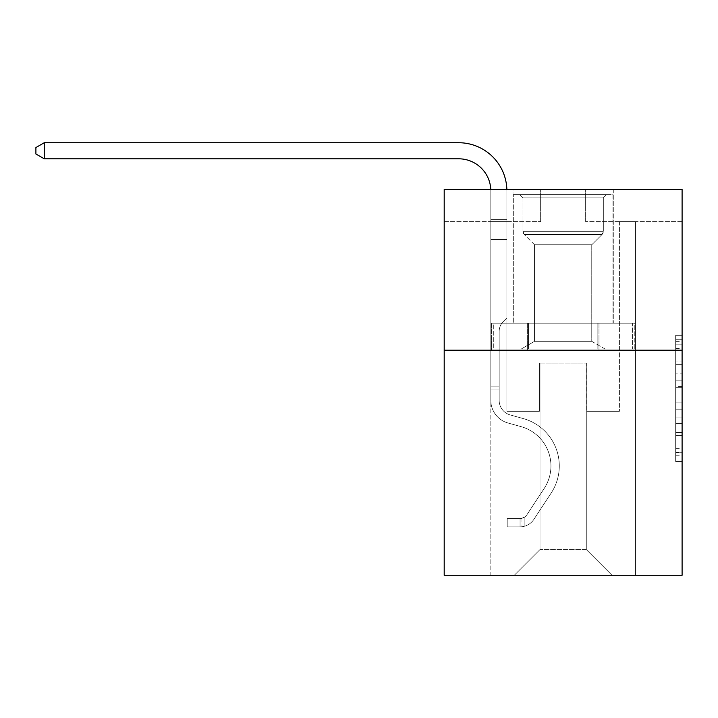 <?xml version="1.0" encoding="UTF-8"?>
<svg xmlns="http://www.w3.org/2000/svg" width="718" height="718" viewBox="0 0 718 718"><rect width="100%" height="100%" fill="white"/><g stroke="black" fill="none" stroke-linecap="round" stroke-linejoin="round"><path stroke-width="0.54" stroke-dasharray="3.59 2.69" d="M675.674 373.836L675.674 394.029L682.1 394.029L682.1 455.248L682.1 341.642L682.1 394.029L675.674 394.029L675.674 339.749L675.674 461.557L675.674 335.333L675.674 452.726L682.1 452.726L675.674 452.726L682.1 452.726L675.674 452.726L675.674 432.532L675.674 461.557L682.1 461.557L682.1 335.333L682.1 452.412L682.1 402.861L675.674 402.861L682.1 402.861L682.1 432.532L682.1 344.173L675.674 344.173L682.1 344.173L682.1 461.557L682.1 341.642L682.1 461.557L675.674 461.557L675.674 335.333L682.1 335.333L682.1 341.642L682.1 335.333L682.1 341.642L682.1 335.333L682.1 339.749L682.1 335.333L675.674 335.333L675.674 344.173L682.1 344.173L675.674 344.173L675.674 373.836L682.1 373.836M613.298 189.48L613.298 323.217L512.993 323.217L613.298 323.217L512.993 323.217L613.298 323.217L613.298 189.48L512.993 189.48L512.993 323.217L512.993 189.48L613.298 189.48M682.1 386.455L682.1 380.145L682.1 386.455L675.674 386.455L675.674 361.055L675.674 435.844L675.674 417.068L682.1 417.068L675.674 417.068L675.674 461.557L682.1 461.557L675.674 461.557L682.1 461.557L675.674 461.557L675.674 335.333L682.1 335.333L675.674 335.333L682.1 335.333L675.674 335.333L675.674 386.455L682.1 386.455M682.1 350.222L682.1 575.271L444.2 575.271L444.2 350.222L682.1 350.222L682.1 189.48L585.655 189.48L682.1 189.48L682.1 221.629L682.1 189.48L444.2 189.48L540.645 189.48L444.2 189.48L444.2 350.222L682.1 350.222L444.2 350.222M490.816 575.271L635.484 575.271L635.484 221.629L619.41 221.629L635.484 221.629L619.41 221.629L635.484 221.629L619.41 221.629L635.484 221.629L619.41 221.629L635.484 221.629L619.41 221.629L635.484 221.629L619.41 221.629L635.484 221.629L619.41 221.629L635.484 221.629L619.41 221.629L635.484 221.629L619.41 221.629L635.484 221.629L619.41 221.629L635.484 221.629L619.41 221.629L635.484 221.629L619.41 221.629L635.484 221.629L619.41 221.629L635.484 221.629L619.41 221.629L635.484 221.629L619.41 221.629L635.484 221.629L635.484 575.271L635.484 221.629L635.484 575.271L635.484 221.629L635.484 575.271L635.484 221.629L635.484 575.271L635.484 221.629L635.484 575.271L635.484 221.629L635.484 575.271L635.484 221.629L635.484 575.271L635.484 221.629L635.484 575.271L635.484 221.629L635.484 575.271L635.484 221.629L635.484 575.271L635.484 221.629L635.484 575.271L635.484 221.629L635.484 575.271L635.484 221.629L635.484 575.271L635.484 221.629L635.484 575.271L635.484 221.629L635.484 575.271L490.816 575.271L514.276 575.271L490.816 575.271L514.276 575.271L490.816 575.271L514.276 575.271L490.816 575.271L514.276 575.271L490.816 575.271L514.276 575.271L490.816 575.271L514.276 575.271L490.816 575.271L514.276 575.271L490.816 575.271L514.276 575.271L490.816 575.271L514.276 575.271L490.816 575.271L514.276 575.271L490.816 575.271L514.276 575.271L490.816 575.271L514.276 575.271L490.816 575.271L514.276 575.271L490.816 575.271L514.276 575.271L490.816 575.271L490.816 221.629L506.89 221.629L490.816 221.629L506.89 221.629L490.816 221.629L506.89 221.629L490.816 221.629L506.89 221.629L490.816 221.629L506.89 221.629L490.816 221.629L506.89 221.629L490.816 221.629L506.89 221.629L490.816 221.629L506.89 221.629L490.816 221.629L506.89 221.629L490.816 221.629L506.89 221.629L490.816 221.629L506.89 221.629L490.816 221.629L506.89 221.629L490.816 221.629L506.89 221.629L490.816 221.629L506.89 221.629L490.816 221.629L506.89 221.629L490.816 221.629L490.816 575.271M682.1 221.629L585.655 221.629L682.1 221.629M444.2 221.629L540.645 221.629L444.2 221.629L444.2 189.48L444.2 221.629M539.999 549.548L539.999 363.084L539.999 549.548L539.999 363.084L586.292 363.084L586.292 549.548L539.999 549.548L514.276 575.271L539.999 549.548L539.999 363.084L539.999 549.548L539.999 363.084L539.362 363.084L539.362 411.306L506.89 411.306L506.89 221.629L506.89 411.306L506.89 221.629L506.89 411.306L506.89 221.629L506.89 411.306L506.89 221.629L506.89 411.306L506.89 221.629L506.89 411.306L506.89 221.629L506.89 411.306L506.89 221.629L506.89 411.306L506.89 221.629L506.89 411.306L506.89 221.629L506.89 411.306L506.89 221.629L506.89 411.306L506.89 221.629L506.89 411.306L506.89 221.629L506.89 411.306L506.89 221.629L506.89 411.306L506.89 221.629L506.89 411.306L506.89 221.629L506.89 411.306L539.362 411.306L506.89 411.306L539.362 411.306L506.89 411.306L539.362 411.306L506.89 411.306L539.362 411.306L506.89 411.306L539.362 411.306L506.89 411.306L539.362 411.306L506.89 411.306L539.362 411.306L506.89 411.306L539.362 411.306L506.89 411.306L539.362 411.306L506.89 411.306L539.362 411.306L506.89 411.306L539.362 411.306L506.89 411.306L539.362 411.306L506.89 411.306L539.362 411.306L506.89 411.306L539.362 411.306L506.89 411.306L539.362 411.306L539.362 363.084L539.362 411.306L539.362 363.084L539.362 411.306L539.362 363.084L539.362 411.306L539.362 363.084L539.362 411.306L539.362 363.084L539.362 411.306L539.362 363.084L539.362 411.306L539.362 363.084L539.362 411.306L539.362 363.084L539.362 411.306L539.362 363.084L539.362 411.306L539.362 363.084L539.362 411.306L539.362 363.084L539.362 411.306L539.362 363.084L539.362 411.306L539.362 363.084L539.362 411.306L539.362 363.084L539.362 411.306L539.362 363.084L539.999 363.084L539.362 363.084L539.999 363.084L539.362 363.084L539.999 363.084L539.362 363.084L539.999 363.084L539.362 363.084L539.999 363.084L539.362 363.084L539.999 363.084L539.362 363.084L539.999 363.084L539.362 363.084L539.999 363.084L539.362 363.084L539.999 363.084L539.362 363.084L539.999 363.084L539.362 363.084L539.999 363.084L539.362 363.084L539.999 363.084L539.362 363.084L539.999 363.084L539.362 363.084L539.999 363.084L539.362 363.084L539.999 363.084L539.999 549.548L514.276 575.271L539.999 549.548L539.999 363.084L539.999 549.548L514.276 575.271L539.999 549.548L539.999 363.084L539.999 549.548L514.276 575.271L539.999 549.548L539.999 363.084L539.999 549.548L514.276 575.271L539.999 549.548L539.999 363.084L539.999 549.548L514.276 575.271L539.999 549.548L539.999 363.084L539.999 549.548L514.276 575.271L539.999 549.548L539.999 363.084L539.999 549.548L514.276 575.271L539.999 549.548L539.999 363.084L539.999 549.548L514.276 575.271L539.999 549.548L539.999 363.084L539.999 549.548L514.276 575.271L539.999 549.548L539.999 363.084L539.999 549.548L514.276 575.271L539.999 549.548L539.999 363.084L539.999 549.548L514.276 575.271L539.999 549.548L539.999 363.084L539.999 549.548L514.276 575.271L539.999 549.548L539.999 363.084L539.999 549.548L514.276 575.271L539.999 549.548L514.276 575.271L539.999 549.548L586.292 549.548L586.292 363.084L586.292 549.548L612.014 575.271L586.292 549.548L586.292 363.084L586.292 549.548L612.014 575.271L586.292 549.548L586.292 363.084L586.292 549.548L612.014 575.271L586.292 549.548L586.292 363.084L586.292 549.548L612.014 575.271L586.292 549.548L586.292 363.084L586.292 549.548L612.014 575.271L586.292 549.548L586.292 363.084L586.292 549.548L612.014 575.271L586.292 549.548L586.292 363.084L586.292 549.548L612.014 575.271L586.292 549.548L586.292 363.084L586.292 549.548L612.014 575.271L586.292 549.548L586.292 363.084L586.292 549.548L612.014 575.271L586.292 549.548L586.292 363.084L586.292 549.548L612.014 575.271L586.292 549.548L586.292 363.084L586.292 549.548L612.014 575.271L586.292 549.548L586.292 363.084L586.292 549.548L612.014 575.271L586.292 549.548L586.292 363.084L586.292 549.548L612.014 575.271L586.292 549.548L586.292 363.084L586.292 549.548L612.014 575.271L586.292 549.548L586.292 363.084L586.292 549.548L612.014 575.271L586.292 549.548L586.292 363.084L539.999 363.084L539.999 549.548L514.276 575.271L539.999 549.548M586.938 363.084L586.292 363.084L586.938 363.084L586.292 363.084L586.938 363.084L586.292 363.084L586.938 363.084L586.292 363.084L586.938 363.084L586.292 363.084L586.938 363.084L586.292 363.084L586.938 363.084L586.292 363.084L586.938 363.084L586.292 363.084L586.938 363.084L586.292 363.084L586.938 363.084L586.292 363.084L586.938 363.084L586.292 363.084L586.938 363.084L586.292 363.084L586.938 363.084L586.292 363.084L586.938 363.084L586.292 363.084L586.938 363.084L586.292 363.084L586.938 363.084L586.938 411.306L586.938 363.084M612.014 575.271L586.292 549.548L612.014 575.271M585.655 221.629L585.655 189.48L585.655 221.629M540.645 221.629L540.645 189.48L540.645 221.629M619.41 221.629L619.41 411.306L586.938 411.306L619.41 411.306L586.938 411.306L619.41 411.306L586.938 411.306L619.41 411.306L586.938 411.306L619.41 411.306L586.938 411.306L619.41 411.306L586.938 411.306L619.41 411.306L586.938 411.306L619.41 411.306L586.938 411.306L619.41 411.306L586.938 411.306L619.41 411.306L586.938 411.306L619.41 411.306L586.938 411.306L619.41 411.306L586.938 411.306L619.41 411.306L586.938 411.306L619.41 411.306L586.938 411.306L619.41 411.306L586.938 411.306L619.41 411.306L619.41 221.629M634.793 350.222L491.498 350.222L634.793 350.222L634.793 323.217L491.498 323.217L598.974 323.217L598.974 350.222L598.974 323.217L527.326 323.217L527.326 350.222L527.326 323.217L491.498 323.217L491.498 350.222L491.498 323.217L634.793 323.217L634.793 350.222M527.326 323.217L527.326 350.222L527.326 323.217M598.974 323.217L598.974 350.222L598.974 323.217M675.674 394.029L682.1 394.029L675.674 394.029M675.674 339.749L675.674 335.333L675.674 339.749L682.1 339.749L675.674 339.749M675.674 435.53L675.674 409.179L675.674 435.53L682.1 435.53L675.674 435.53M675.674 409.179L675.674 402.861L682.1 402.861L675.674 402.861L675.674 409.179L682.1 409.179L675.674 409.179M675.674 361.055L675.674 344.173L675.674 361.055L682.1 361.055L675.674 361.055M675.674 335.333L682.1 335.333L675.674 335.333L675.674 341.642L675.674 335.333L682.1 335.333M675.674 461.557L682.1 461.557L675.674 461.557L675.674 455.248L675.674 461.557M44.256 158.804L35.9 153.984L35.9 147.558L44.256 142.729L35.9 147.558L44.256 142.729L458.658 142.729A48.223 48.223 -1.2 0 1 506.89 190.952L506.89 219.609L490.816 219.609L490.816 239.498L506.89 239.498L490.816 239.498L490.816 400.384L490.816 239.498L506.89 239.498L490.816 239.498L490.816 400.384L490.816 239.498L506.89 239.498L506.89 219.609L506.89 317.948L503.264 321.565A13.974 13.974 178.8 0 0 499.172 331.447L499.172 400.384L499.172 331.447A13.974 13.974 -1.2 0 1 503.264 321.565L506.89 317.948L506.89 219.609L506.89 317.948L503.264 321.565A13.974 13.974 178.8 0 0 499.172 331.447L499.172 400.384L499.172 331.447A13.974 13.974 -1.2 0 1 503.264 321.565L506.89 317.948L506.89 219.609L506.89 317.948L503.264 321.565A13.974 13.974 178.8 0 0 499.172 331.447L499.172 400.384L499.172 331.447A13.974 13.974 -1.2 0 1 503.264 321.565L506.89 317.948L506.89 219.609L506.89 317.948L503.264 321.565A13.974 13.974 178.8 0 0 499.172 331.447L499.172 400.384L499.172 331.447A13.974 13.974 -1.2 0 1 503.264 321.565L506.89 317.948L506.89 239.498L506.89 317.948L503.264 321.565A13.974 13.974 178.8 0 0 499.172 331.447L499.172 400.384L499.172 331.447A13.974 13.974 -1.2 0 1 503.264 321.565L506.89 317.948L506.89 239.498L506.89 317.948L503.264 321.565A13.974 13.974 178.8 0 0 499.172 331.447L499.172 400.384L499.172 331.447A13.974 13.974 -1.2 0 1 503.264 321.565L506.89 317.948L506.89 239.498L506.89 317.948L503.264 321.565A13.974 13.974 178.8 0 0 499.172 331.447L499.172 400.384L499.172 331.447A13.974 13.974 -1.2 0 1 503.264 321.565L506.89 317.948L506.89 239.498L506.89 317.948L503.264 321.565A13.974 13.974 178.8 0 0 499.172 331.447L499.172 400.384L499.172 331.447A13.974 13.974 -1.2 0 1 503.264 321.565L506.89 317.948L506.89 239.498L506.89 317.948L503.264 321.565A13.974 13.974 178.8 0 0 499.172 331.447L499.172 400.384A15.114 15.114 -1.2 0 0 510.22 414.941A15.114 15.114 -1.2 0 1 499.172 400.384A15.114 15.114 -1.2 0 0 510.22 414.941A15.114 15.114 -1.2 0 1 499.172 400.384L499.172 331.447A13.974 13.974 -1.2 0 1 503.264 321.565L506.89 317.948L506.89 239.498L506.89 317.948L503.264 321.565L506.89 317.948L506.89 239.498L506.89 317.948L506.89 239.498L490.816 239.498L490.816 400.384L490.816 239.498L490.816 400.384L490.816 239.498L490.816 400.384L490.816 239.498L490.816 400.384L490.816 239.498L490.816 400.384L490.816 386.104L499.172 386.104L490.816 386.104L490.816 400.384A23.47 23.47 -1.2 0 0 507.976 422.992A23.47 23.47 -1.2 0 1 490.816 400.384A23.47 23.47 -1.2 0 0 507.976 422.992A23.47 23.47 -1.2 0 1 490.816 400.384L490.816 386.104L490.816 400.384A23.47 23.47 -1.2 0 0 507.976 422.992A23.47 23.47 -1.2 0 1 490.816 400.384L490.816 386.104L499.172 386.104L490.816 386.104L490.816 400.384A23.47 23.47 -1.2 0 0 507.976 422.992A23.47 23.47 -1.2 0 1 490.816 400.384A23.47 23.47 -1.2 0 0 507.976 422.992A23.47 23.47 -1.2 0 1 490.816 400.384L490.816 386.104L490.816 400.384A23.47 23.47 -1.2 0 0 507.976 422.992A23.47 23.47 -1.2 0 1 490.816 400.384L490.816 386.104L499.172 386.104L490.816 386.104L490.816 400.384A23.47 23.47 -1.2 0 0 507.976 422.992A23.47 23.47 -1.2 0 1 490.816 400.384A23.47 23.47 -1.2 0 0 507.976 422.992A23.47 23.47 -1.2 0 1 490.816 400.384L490.816 386.104L490.816 400.384A23.47 23.47 -1.2 0 0 507.976 422.992A23.47 23.47 -1.2 0 1 490.816 400.384L490.816 386.104L499.172 386.104L490.816 386.104L490.816 400.384A23.47 23.47 -1.2 0 0 507.976 422.992A23.47 23.47 -1.2 0 1 490.816 400.384A23.47 23.47 -1.2 0 0 507.976 422.992A23.47 23.47 -1.2 0 1 490.816 400.384L490.816 386.104L490.816 400.384A23.47 23.47 -1.2 0 0 507.976 422.992A23.47 23.47 -1.2 0 1 490.816 400.384L490.816 386.104L499.172 386.104L490.816 386.104L490.816 400.384A23.47 23.47 -1.2 0 0 507.976 422.992A23.47 23.47 -1.2 0 1 490.816 400.384A23.47 23.47 -1.2 0 0 507.976 422.992A23.47 23.47 -1.2 0 1 490.816 400.384L490.816 386.104L490.816 400.384A23.47 23.47 -1.2 0 0 507.976 422.992A23.47 23.47 -1.2 0 1 490.816 400.384A23.47 23.47 178.8 0 0 507.976 422.992L521.062 426.636L507.976 422.992A23.47 23.47 -1.2 0 1 490.816 400.384L490.816 386.104L499.172 386.104L490.816 386.104L490.816 400.384A23.47 23.47 178.8 0 0 507.976 422.992L521.062 426.636L507.976 422.992A23.47 23.47 -1.2 0 1 490.816 400.384A23.47 23.47 178.8 0 0 507.976 422.992L521.062 426.636L507.976 422.992A23.47 23.47 -1.2 0 1 490.816 400.384A23.47 23.47 178.8 0 0 507.976 422.992L521.062 426.636L507.976 422.992A23.47 23.47 -1.2 0 1 490.816 400.384L490.816 386.104L490.816 400.384A23.47 23.47 178.8 0 0 507.976 422.992L521.062 426.636L507.976 422.992A23.47 23.47 -1.2 0 1 490.816 400.384A23.47 23.47 178.8 0 0 507.976 422.992L521.062 426.636L507.976 422.992A23.47 23.47 -1.2 0 1 490.816 400.384A23.47 23.47 178.8 0 0 507.976 422.992L521.062 426.636L507.976 422.992A23.47 23.47 -1.2 0 1 490.816 400.384L490.816 386.104L499.172 386.104L499.172 400.384A15.114 15.114 -1.2 0 0 510.22 414.941A15.114 15.114 -1.2 0 1 499.172 400.384L499.172 386.104L499.172 400.384A15.114 15.114 -1.2 0 0 510.22 414.941A15.114 15.114 -1.2 0 1 499.172 400.384A15.114 15.114 -1.2 0 0 510.22 414.941A15.114 15.114 -1.2 0 1 499.172 400.384L499.172 386.104L499.172 400.384A15.114 15.114 -1.2 0 0 510.22 414.941A15.114 15.114 -1.2 0 1 499.172 400.384L499.172 386.104L499.172 400.384A15.114 15.114 -1.2 0 0 510.22 414.941A15.114 15.114 -1.2 0 1 499.172 400.384A15.114 15.114 -1.2 0 0 510.22 414.941A15.114 15.114 -1.2 0 1 499.172 400.384L499.172 386.104L499.172 400.384A15.114 15.114 -1.2 0 0 510.22 414.941A15.114 15.114 -1.2 0 1 499.172 400.384L499.172 386.104L499.172 400.384A15.114 15.114 -1.2 0 0 510.22 414.941A15.114 15.114 -1.2 0 1 499.172 400.384A15.114 15.114 -1.2 0 0 510.22 414.941A15.114 15.114 -1.2 0 1 499.172 400.384L499.172 386.104L499.172 400.384A15.114 15.114 -1.2 0 0 510.22 414.941A15.114 15.114 -1.2 0 1 499.172 400.384L499.172 386.104L499.172 400.384A15.114 15.114 -1.2 0 0 510.22 414.941A15.114 15.114 -1.2 0 1 499.172 400.384A15.114 15.114 -1.2 0 0 510.22 414.941A15.114 15.114 -1.2 0 1 499.172 400.384L499.172 386.104L499.172 400.384A15.114 15.114 -1.2 0 0 510.22 414.941A15.114 15.114 -1.2 0 1 499.172 400.384A15.114 15.114 178.8 0 0 510.22 414.941L523.305 418.585L510.22 414.941A15.114 15.114 -1.2 0 1 499.172 400.384L499.172 386.104L499.172 400.384A15.114 15.114 178.8 0 0 510.22 414.941L523.305 418.585L510.22 414.941A15.114 15.114 -1.2 0 1 499.172 400.384A15.114 15.114 178.8 0 0 510.22 414.941L523.305 418.585L510.22 414.941A15.114 15.114 -1.2 0 1 499.172 400.384A15.114 15.114 178.8 0 0 510.22 414.941L523.305 418.585L510.22 414.941A15.114 15.114 -1.2 0 1 499.172 400.384L499.172 386.104L499.172 400.384A15.114 15.114 178.8 0 0 510.22 414.941L523.305 418.585L510.22 414.941A15.114 15.114 -1.2 0 1 499.172 400.384A15.114 15.114 178.8 0 0 510.22 414.941L523.305 418.585L510.22 414.941A15.114 15.114 -1.2 0 1 499.172 400.384A15.114 15.114 178.8 0 0 510.22 414.941L523.305 418.585L510.22 414.941A15.114 15.114 -1.2 0 1 499.172 400.384L499.172 386.104L499.172 400.384A15.114 15.114 178.8 0 0 510.22 414.941L523.305 418.585L510.22 414.941A15.114 15.114 -1.2 0 1 499.172 400.384A15.114 15.114 178.8 0 0 510.22 414.941L523.305 418.585L510.22 414.941A15.114 15.114 -1.2 0 1 499.172 400.384A15.114 15.114 178.8 0 0 510.22 414.941L523.305 418.585A49.192 49.192 178.8 0 1 551.227 492.952A49.192 49.192 178.8 0 0 523.305 418.585L510.22 414.941A15.114 15.114 -1.2 0 1 499.172 400.384L499.172 386.104L499.172 400.384A15.114 15.114 178.8 0 0 510.22 414.941L523.305 418.585A49.192 49.192 178.8 0 1 551.227 492.952A49.192 49.192 178.8 0 0 523.305 418.585A49.192 49.192 178.8 0 1 551.227 492.952A49.192 49.192 178.8 0 0 523.305 418.585L510.22 414.941L523.305 418.585A49.192 49.192 178.8 0 1 551.227 492.952A49.192 49.192 178.8 0 0 523.305 418.585L510.22 414.941L523.305 418.585A49.192 49.192 178.8 0 1 551.227 492.952A49.192 49.192 178.8 0 0 523.305 418.585A49.192 49.192 178.8 0 1 551.227 492.952A49.192 49.192 178.8 0 0 523.305 418.585L510.22 414.941A15.114 15.114 -1.2 0 1 499.172 400.384A15.114 15.114 178.8 0 0 510.22 414.941L523.305 418.585A49.192 49.192 178.8 0 1 551.227 492.952A49.192 49.192 178.8 0 0 523.305 418.585L510.22 414.941L523.305 418.585A49.192 49.192 178.8 0 1 551.227 492.952A49.192 49.192 178.8 0 0 523.305 418.585A49.192 49.192 178.8 0 1 551.227 492.952A49.192 49.192 178.8 0 0 523.305 418.585L510.22 414.941L523.305 418.585A49.192 49.192 178.8 0 1 551.227 492.952A49.192 49.192 178.8 0 0 523.305 418.585L510.22 414.941A15.114 15.114 -1.2 0 1 499.172 400.384A15.114 15.114 178.8 0 0 510.22 414.941L523.305 418.585A49.192 49.192 178.8 0 1 551.227 492.952A49.192 49.192 178.8 0 0 523.305 418.585A49.192 49.192 178.8 0 1 551.227 492.952A49.192 49.192 178.8 0 0 523.305 418.585L510.22 414.941L523.305 418.585A49.192 49.192 178.8 0 1 551.227 492.952A49.192 49.192 178.8 0 0 523.305 418.585L510.22 414.941L523.305 418.585A49.192 49.192 178.8 0 1 551.227 492.952A49.192 49.192 178.8 0 0 523.305 418.585A49.192 49.192 178.8 0 1 551.227 492.952A49.192 49.192 178.8 0 0 523.305 418.585L510.22 414.941A15.114 15.114 0 0 1 499.172 400.384L499.172 386.104L499.172 400.384A15.114 15.114 178.8 0 0 510.22 414.941L523.305 418.585A49.192 49.192 -1.2 0 1 551.227 492.952L533.995 519.222L551.227 492.952A49.192 49.192 178.8 0 0 523.305 418.585A49.192 49.192 -1.2 0 1 551.227 492.952L533.995 519.222L551.227 492.952A49.192 49.192 178.8 0 0 523.305 418.585A49.192 49.192 -1.2 0 1 551.227 492.952L533.995 519.222L551.227 492.952A49.192 49.192 178.8 0 0 523.305 418.585L510.22 414.941L523.305 418.585A49.192 49.192 -1.2 0 1 551.227 492.952L533.995 519.222L551.227 492.952A49.192 49.192 178.8 0 0 523.305 418.585A49.192 49.192 -1.2 0 1 551.227 492.952L533.995 519.222L551.227 492.952A49.192 49.192 178.8 0 0 523.305 418.585A49.192 49.192 -1.2 0 1 551.227 492.952L533.995 519.222L551.227 492.952A49.192 49.192 178.8 0 0 523.305 418.585L510.22 414.941L523.305 418.585A49.192 49.192 -1.2 0 1 551.227 492.952L533.995 519.222L551.227 492.952A49.192 49.192 178.8 0 0 523.305 418.585A49.192 49.192 -1.2 0 1 551.227 492.952L533.995 519.222L551.227 492.952A49.192 49.192 178.8 0 0 523.305 418.585A49.192 49.192 -1.2 0 1 551.227 492.952L533.995 519.222L551.227 492.952A49.192 49.192 178.8 0 0 523.305 418.585L510.22 414.941A15.114 15.114 0 0 1 499.172 400.384A15.114 15.114 0 0 0 510.22 414.941L523.305 418.585A49.192 49.192 -1.2 0 1 551.227 492.952L533.995 519.222A17.044 17.044 -1.2 0 1 524.894 526.123C519.94 527.174 519.94 527.174 524.894 526.123C519.94 527.174 519.94 527.174 524.894 526.123A17.044 17.044 178.8 0 0 533.995 519.222L551.227 492.952L533.995 519.222A17.044 17.044 178.8 0 1 520.065 526.913A17.044 17.044 178.8 0 0 533.995 519.222A17.044 17.044 -1.2 0 1 524.894 526.123C519.94 527.174 519.94 527.174 524.894 526.123C519.94 527.174 519.94 527.174 524.894 526.123A17.044 17.044 178.8 0 0 533.995 519.222L551.227 492.952A49.192 49.192 178.8 0 0 523.305 418.585A49.192 49.192 -1.2 0 1 551.227 492.952L533.995 519.222A17.044 17.044 178.8 0 1 520.065 526.913A17.044 17.044 178.8 0 0 533.995 519.222A17.044 17.044 -1.2 0 1 524.894 526.123C519.94 527.174 519.94 527.174 524.894 526.123C519.94 527.174 519.94 527.174 524.894 526.123A17.044 17.044 178.8 0 0 533.995 519.222L551.227 492.952L533.995 519.222A17.044 17.044 178.8 0 1 520.065 526.913A17.044 17.044 178.8 0 0 533.995 519.222A17.044 17.044 -1.2 0 1 524.894 526.123C519.94 527.174 519.94 527.174 524.894 526.123C519.94 527.174 519.94 527.174 524.894 526.123A17.044 17.044 178.8 0 0 533.995 519.222L551.227 492.952L533.995 519.222A17.044 17.044 178.8 0 1 520.065 526.913A17.044 17.044 178.8 0 0 533.995 519.222A17.044 17.044 -1.2 0 1 524.894 526.123C519.94 527.174 519.94 527.174 524.894 526.123C519.94 527.174 519.94 527.174 524.894 526.123A17.044 17.044 178.8 0 0 533.995 519.222L551.227 492.952A49.192 49.192 178.8 0 0 523.305 418.585A49.192 49.192 -1.2 0 1 551.227 492.952L533.995 519.222A17.044 17.044 178.8 0 1 520.065 526.913A17.044 17.044 178.8 0 0 533.995 519.222A17.044 17.044 -1.2 0 1 524.894 526.123C519.94 527.174 519.94 527.174 524.894 526.123C519.94 527.174 519.94 527.174 524.894 526.123A17.044 17.044 178.8 0 0 533.995 519.222L551.227 492.952L533.995 519.222A17.044 17.044 178.8 0 1 520.065 526.913A17.044 17.044 178.8 0 0 533.995 519.222A17.044 17.044 -1.2 0 1 524.894 526.123C519.94 527.174 519.94 527.174 524.894 526.123C519.94 527.174 519.94 527.174 524.894 526.123A17.044 17.044 178.8 0 0 533.995 519.222L551.227 492.952L533.995 519.222A17.044 17.044 178.8 0 1 520.065 526.913A17.044 17.044 178.8 0 0 533.995 519.222A17.044 17.044 -1.2 0 1 524.894 526.123C519.94 527.174 519.94 527.174 524.894 526.123C519.94 527.174 519.94 527.174 524.894 526.123A17.044 17.044 178.8 0 0 533.995 519.222L551.227 492.952A49.192 49.192 178.8 0 0 523.305 418.585L510.22 414.941L523.305 418.585A49.192 49.192 -1.2 0 1 551.227 492.952L533.995 519.222A17.044 17.044 178.8 0 1 520.065 526.913A17.044 17.044 178.8 0 0 533.995 519.222A17.044 17.044 -1.2 0 1 524.894 526.123C519.94 527.174 519.94 527.174 524.894 526.123C519.94 527.174 519.94 527.174 524.894 526.123A17.044 17.044 178.8 0 0 533.995 519.222L551.227 492.952L533.995 519.222A17.044 17.044 178.8 0 1 520.065 526.913A17.044 17.044 178.8 0 0 533.995 519.222A17.044 17.044 -1.2 0 1 524.894 526.123C519.94 527.174 519.94 527.174 524.894 526.123C519.94 527.174 519.94 527.174 524.894 526.123A17.044 17.044 178.8 0 0 533.995 519.222L551.227 492.952L533.995 519.222A17.044 17.044 178.8 0 1 520.065 526.913A17.044 17.044 178.8 0 0 533.995 519.222A17.044 17.044 -1.2 0 1 524.894 526.123C519.94 527.174 519.94 527.174 524.894 526.123C519.94 527.174 519.94 527.174 524.894 526.123A17.044 17.044 178.8 0 0 533.995 519.222L551.227 492.952A49.192 49.192 0 0 0 523.305 418.585A49.192 49.192 -1.2 0 1 551.227 492.952L533.995 519.222A17.044 17.044 178.8 0 1 520.065 526.913A17.044 17.044 178.8 0 0 533.995 519.222A17.044 17.044 -1.2 0 1 524.894 526.123C519.94 527.174 519.94 527.174 524.894 526.123C519.94 527.174 519.94 527.174 524.894 526.123A17.044 17.044 178.8 0 0 533.995 519.222L551.227 492.952L533.995 519.222A17.044 17.044 178.8 0 1 520.065 526.913A17.044 17.044 178.8 0 0 533.995 519.222A17.044 17.044 -1.2 0 1 524.894 526.123C519.94 527.174 519.94 527.174 524.894 526.123C519.94 527.174 519.94 527.174 524.894 526.123A17.044 17.044 178.8 0 0 533.995 519.222L551.227 492.952L533.995 519.222A17.044 17.044 178.8 0 1 520.065 526.913A17.044 17.044 178.8 0 0 533.995 519.222A17.044 17.044 -1.2 0 1 524.894 526.123C519.94 527.174 519.94 527.174 524.894 526.123C519.94 527.174 519.94 527.174 524.894 526.123A17.044 17.044 178.8 0 0 533.995 519.222L551.227 492.952A49.192 49.192 0 0 0 523.305 418.585A49.192 49.192 0 0 1 551.227 492.952L533.995 519.222A17.044 17.044 178.8 0 1 520.065 526.913A17.044 17.044 178.8 0 0 533.995 519.222A17.044 17.044 0 0 1 524.894 526.123C519.94 527.174 519.94 527.174 524.894 526.123C519.94 527.174 519.94 527.174 524.894 526.123A17.044 17.044 0 0 0 533.995 519.222L551.227 492.952L533.995 519.222A17.044 17.044 0 0 1 520.065 526.913L507.204 526.913L520.065 526.913A17.044 17.044 0 0 0 533.995 519.222L551.227 492.952A49.192 49.192 0 0 0 523.305 418.585L510.22 414.941A15.114 15.114 0 0 1 499.172 400.384L499.172 386.104L499.172 389.964L499.172 386.104L490.816 386.104L490.816 400.384A23.47 23.47 178.8 0 0 507.976 422.992L521.062 426.636L507.976 422.992A23.47 23.47 -1.2 0 1 490.816 400.384A23.47 23.47 178.8 0 0 507.976 422.992L521.062 426.636L507.976 422.992A23.47 23.47 -1.2 0 1 490.816 400.384A23.47 23.47 178.8 0 0 507.976 422.992L521.062 426.636A40.827 40.827 178.8 0 1 544.244 488.366A40.827 40.827 178.8 0 0 521.062 426.636A40.827 40.827 178.8 0 1 544.244 488.366A40.827 40.827 178.8 0 0 521.062 426.636L507.976 422.992A23.47 23.47 -1.2 0 1 490.816 400.384L490.816 389.964L490.816 400.384A23.47 23.47 178.8 0 0 507.976 422.992L521.062 426.636A40.827 40.827 178.8 0 1 544.244 488.366A40.827 40.827 178.8 0 0 521.062 426.636L507.976 422.992L521.062 426.636A40.827 40.827 178.8 0 1 544.244 488.366A40.827 40.827 178.8 0 0 521.062 426.636A40.827 40.827 178.8 0 1 544.244 488.366A40.827 40.827 178.8 0 0 521.062 426.636L507.976 422.992L521.062 426.636A40.827 40.827 178.8 0 1 544.244 488.366A40.827 40.827 178.8 0 0 521.062 426.636L507.976 422.992A23.47 23.47 -1.2 0 1 490.816 400.384A23.47 23.47 178.8 0 0 507.976 422.992L521.062 426.636A40.827 40.827 178.8 0 1 544.244 488.366A40.827 40.827 178.8 0 0 521.062 426.636A40.827 40.827 178.8 0 1 544.244 488.366A40.827 40.827 178.8 0 0 521.062 426.636L507.976 422.992L521.062 426.636A40.827 40.827 178.8 0 1 544.244 488.366A40.827 40.827 178.8 0 0 521.062 426.636L507.976 422.992L521.062 426.636A40.827 40.827 178.8 0 1 544.244 488.366A40.827 40.827 178.8 0 0 521.062 426.636A40.827 40.827 178.8 0 1 544.244 488.366A40.827 40.827 178.8 0 0 521.062 426.636L507.976 422.992A23.47 23.47 -1.2 0 1 490.816 400.384A23.47 23.47 178.8 0 0 507.976 422.992L521.062 426.636A40.827 40.827 178.8 0 1 544.244 488.366A40.827 40.827 178.8 0 0 521.062 426.636L507.976 422.992L521.062 426.636A40.827 40.827 178.8 0 1 544.244 488.366A40.827 40.827 178.8 0 0 521.062 426.636A40.827 40.827 178.8 0 1 544.244 488.366A40.827 40.827 178.8 0 0 521.062 426.636L507.976 422.992L521.062 426.636A40.827 40.827 178.8 0 1 544.244 488.366A40.827 40.827 178.8 0 0 521.062 426.636A40.827 40.827 -1.2 0 1 544.244 488.366L527.003 514.635L544.244 488.366A40.827 40.827 178.8 0 0 521.062 426.636L507.976 422.992A23.47 23.47 0 0 1 490.816 400.384A23.47 23.47 178.8 0 0 507.976 422.992L521.062 426.636A40.827 40.827 -1.2 0 1 544.244 488.366L527.003 514.635L544.244 488.366A40.827 40.827 178.8 0 0 521.062 426.636A40.827 40.827 -1.2 0 1 544.244 488.366L527.003 514.635L544.244 488.366A40.827 40.827 178.8 0 0 521.062 426.636A40.827 40.827 -1.2 0 1 544.244 488.366L527.003 514.635L544.244 488.366A40.827 40.827 178.8 0 0 521.062 426.636L507.976 422.992L521.062 426.636A40.827 40.827 -1.2 0 1 544.244 488.366L527.003 514.635L544.244 488.366A40.827 40.827 178.8 0 0 521.062 426.636A40.827 40.827 -1.2 0 1 544.244 488.366L527.003 514.635L544.244 488.366A40.827 40.827 178.8 0 0 521.062 426.636A40.827 40.827 -1.2 0 1 544.244 488.366L527.003 514.635L544.244 488.366A40.827 40.827 178.8 0 0 521.062 426.636L507.976 422.992L521.062 426.636A40.827 40.827 -1.2 0 1 544.244 488.366L527.003 514.635L544.244 488.366A40.827 40.827 178.8 0 0 521.062 426.636A40.827 40.827 -1.2 0 1 544.244 488.366L527.003 514.635L544.244 488.366A40.827 40.827 178.8 0 0 521.062 426.636A40.827 40.827 -1.2 0 1 544.244 488.366L527.003 514.635A8.679 8.679 -1.2 0 1 524.894 516.87C520.02 519.105 520.02 519.105 524.894 516.87C520.02 519.105 520.02 519.105 524.894 516.87A8.679 8.679 178.8 0 0 527.003 514.635L544.244 488.366L527.003 514.635A8.679 8.679 178.8 0 1 520.065 518.549A8.679 8.679 178.8 0 0 527.003 514.635A8.679 8.679 -1.2 0 1 524.894 516.87C520.02 519.105 520.02 519.105 524.894 516.87C520.02 519.105 520.02 519.105 524.894 516.87A8.679 8.679 178.8 0 0 527.003 514.635L544.244 488.366A40.827 40.827 178.8 0 0 521.062 426.636L507.976 422.992A23.47 23.47 0 0 1 490.816 400.384A23.47 23.47 0 0 0 507.976 422.992L521.062 426.636A40.827 40.827 -1.2 0 1 544.244 488.366L527.003 514.635A8.679 8.679 178.8 0 1 520.065 518.549A8.679 8.679 178.8 0 0 527.003 514.635A8.679 8.679 -1.2 0 1 524.894 516.87C520.02 519.105 520.02 519.105 524.894 516.87C520.02 519.105 520.02 519.105 524.894 516.87A8.679 8.679 178.8 0 0 527.003 514.635L544.244 488.366L527.003 514.635A8.679 8.679 178.8 0 1 520.065 518.549A8.679 8.679 178.8 0 0 527.003 514.635A8.679 8.679 -1.2 0 1 524.894 516.87C520.02 519.105 520.02 519.105 524.894 516.87C520.02 519.105 520.02 519.105 524.894 516.87A8.679 8.679 178.8 0 0 527.003 514.635L544.244 488.366L527.003 514.635A8.679 8.679 178.8 0 1 520.065 518.549A8.679 8.679 178.8 0 0 527.003 514.635A8.679 8.679 -1.2 0 1 524.894 516.87C520.02 519.105 520.02 519.105 524.894 516.87C520.02 519.105 520.02 519.105 524.894 516.87A8.679 8.679 178.8 0 0 527.003 514.635L544.244 488.366A40.827 40.827 178.8 0 0 521.062 426.636A40.827 40.827 -1.2 0 1 544.244 488.366L527.003 514.635A8.679 8.679 178.8 0 1 520.065 518.549A8.679 8.679 178.8 0 0 527.003 514.635A8.679 8.679 -1.2 0 1 524.894 516.87C520.02 519.105 520.02 519.105 524.894 516.87C520.02 519.105 520.02 519.105 524.894 516.87A8.679 8.679 178.8 0 0 527.003 514.635L544.244 488.366L527.003 514.635A8.679 8.679 178.8 0 1 520.065 518.549A8.679 8.679 178.8 0 0 527.003 514.635A8.679 8.679 -1.2 0 1 524.894 516.87C520.02 519.105 520.02 519.105 524.894 516.87C520.02 519.105 520.02 519.105 524.894 516.87A8.679 8.679 178.8 0 0 527.003 514.635L544.244 488.366L527.003 514.635A8.679 8.679 178.8 0 1 520.065 518.549A8.679 8.679 178.8 0 0 527.003 514.635A8.679 8.679 -1.2 0 1 524.894 516.87C520.02 519.105 520.02 519.105 524.894 516.87C520.02 519.105 520.02 519.105 524.894 516.87A8.679 8.679 178.8 0 0 527.003 514.635L544.244 488.366A40.827 40.827 178.8 0 0 521.062 426.636A40.827 40.827 -1.2 0 1 544.244 488.366L527.003 514.635A8.679 8.679 178.8 0 1 520.065 518.549A8.679 8.679 178.8 0 0 527.003 514.635A8.679 8.679 -1.2 0 1 524.894 516.87C520.02 519.105 520.02 519.105 524.894 516.87C520.02 519.105 520.02 519.105 524.894 516.87A8.679 8.679 178.8 0 0 527.003 514.635L544.244 488.366L527.003 514.635A8.679 8.679 178.8 0 1 520.065 518.549A8.679 8.679 178.8 0 0 527.003 514.635A8.679 8.679 -1.2 0 1 524.894 516.87C520.02 519.105 520.02 519.105 524.894 516.87C520.02 519.105 520.02 519.105 524.894 516.87A8.679 8.679 178.8 0 0 527.003 514.635L544.244 488.366L527.003 514.635A8.679 8.679 178.8 0 1 520.065 518.549A8.679 8.679 178.8 0 0 527.003 514.635A8.679 8.679 -1.2 0 1 524.894 516.87C520.02 519.105 520.02 519.105 524.894 516.87C520.02 519.105 520.02 519.105 524.894 516.87A8.679 8.679 178.8 0 0 527.003 514.635L544.244 488.366A40.827 40.827 0 0 0 521.062 426.636L507.976 422.992L521.062 426.636A40.827 40.827 -1.2 0 1 544.244 488.366L527.003 514.635A8.679 8.679 178.8 0 1 520.065 518.549A8.679 8.679 178.8 0 0 527.003 514.635A8.679 8.679 -1.2 0 1 524.894 516.87C520.02 519.105 520.02 519.105 524.894 516.87C520.02 519.105 520.02 519.105 524.894 516.87A8.679 8.679 178.8 0 0 527.003 514.635L544.244 488.366L527.003 514.635A8.679 8.679 178.8 0 1 520.065 518.549A8.679 8.679 178.8 0 0 527.003 514.635A8.679 8.679 -1.2 0 1 524.894 516.87C520.02 519.105 520.02 519.105 524.894 516.87C520.02 519.105 520.02 519.105 524.894 516.87A8.679 8.679 178.8 0 0 527.003 514.635L544.244 488.366L527.003 514.635A8.679 8.679 178.8 0 1 520.065 518.549A8.679 8.679 178.8 0 0 527.003 514.635A8.679 8.679 -1.2 0 1 524.894 516.87C520.02 519.105 520.02 519.105 524.894 516.87C520.02 519.105 520.02 519.105 524.894 516.87A8.679 8.679 178.8 0 0 527.003 514.635L544.244 488.366A40.827 40.827 0 0 0 521.062 426.636A40.827 40.827 0 0 1 544.244 488.366L527.003 514.635A8.679 8.679 178.8 0 1 520.065 518.549A8.679 8.679 178.8 0 0 527.003 514.635A8.679 8.679 0 0 1 524.894 516.87A8.679 8.679 0 0 0 527.003 514.635L544.244 488.366L527.003 514.635A8.679 8.679 0 0 1 520.065 518.549L507.204 518.558L507.204 526.913L507.204 518.558L520.065 518.549L520.065 526.913L507.204 526.913L520.065 526.913L520.065 518.549L507.204 518.558L507.204 526.913L507.204 518.558L520.065 518.549L520.065 526.913L507.204 526.913L520.065 526.913L520.065 518.549L507.204 518.558L507.204 526.913L507.204 518.558L520.065 518.549L520.065 526.913L507.204 526.913L520.065 526.913L520.065 518.549L507.204 518.558L507.204 526.913L507.204 518.558L520.065 518.549L520.065 526.913L507.204 526.913L520.065 526.913L520.065 518.549L507.204 518.558L507.204 526.913L507.204 518.558L520.065 518.549L520.065 526.913L507.204 526.913L520.065 526.913L520.065 518.549L507.204 518.558L507.204 526.913L507.204 518.558L520.065 518.549L520.065 526.913L507.204 526.913L520.065 526.913L520.065 518.549L507.204 518.558L507.204 526.913L507.204 518.558L520.065 518.549L520.065 526.913L507.204 526.913L520.065 526.913L520.065 518.549L507.204 518.558L507.204 526.913L507.204 518.558L520.065 518.549L520.065 526.913L507.204 526.913L520.065 526.913L520.065 518.549L507.204 518.558L507.204 526.913L507.204 518.558L520.065 518.549L520.065 526.913L507.204 526.913L520.065 526.913L520.065 518.549L507.204 518.558L507.204 526.913L507.204 518.558L520.065 518.549L520.065 526.913L507.204 526.913L520.065 526.913L520.065 518.549L507.204 518.558L507.204 526.913L507.204 518.558L520.065 518.549L520.065 526.913L507.204 526.913L520.065 526.913L520.065 518.549L507.204 518.558L507.204 526.913L507.204 518.558L520.065 518.549L520.065 526.913L507.204 526.913L520.065 526.913L520.065 518.549L507.204 518.558L507.204 526.913L507.204 518.558L520.065 518.549L520.065 526.913L507.204 526.913L520.065 526.913L520.065 518.549L507.204 518.558L507.204 526.913L507.204 518.558L520.065 518.549L520.065 526.913L507.204 526.913L520.065 526.913L520.065 518.549L507.204 518.558L520.065 518.549L520.065 526.913L520.065 518.549A8.679 8.679 0 0 0 527.003 514.635L544.244 488.366A40.827 40.827 0 0 0 521.062 426.636L507.976 422.992A23.47 23.47 0 0 1 490.816 400.384L490.816 190.952A32.148 32.148 0 0 0 458.658 158.804L44.256 158.804L44.256 142.729L458.658 142.729A48.223 48.223 0 0 1 506.89 190.952L506.89 239.498L490.816 239.498L490.816 190.952A32.148 32.148 0 0 0 490.78 189.48A32.148 32.148 178.8 0 1 490.816 190.952A32.148 32.148 178.8 0 0 458.658 158.804L44.256 158.804L35.9 153.984L35.9 147.558L35.9 153.984L44.256 158.804L44.256 142.729L44.256 158.804L35.9 153.984L35.9 147.558L44.256 142.729L35.9 147.558L35.9 153.984L44.256 158.804L44.256 142.729L458.658 142.729A48.223 48.223 0 0 1 506.89 190.952L506.89 219.609L490.816 219.609L490.816 239.498L490.816 219.609L506.89 219.609L506.89 317.948L503.264 321.565A13.974 13.974 0 0 0 499.172 331.447A13.974 13.974 0 0 1 503.264 321.565L506.89 317.948L506.89 239.498L490.816 239.498L490.816 190.952A32.148 32.148 178.8 0 0 458.658 158.804L44.256 158.804L35.9 153.984L35.9 147.558L44.256 142.729L44.256 158.804L44.256 142.729L35.9 147.558L35.9 153.984L44.256 158.804L35.9 153.984L35.9 147.558L44.256 142.729L458.658 142.729A48.223 48.223 -1.2 0 1 506.89 190.952L506.89 219.609L490.816 219.609L490.816 190.952A32.148 32.148 178.8 0 0 490.78 189.48A32.148 32.148 178.8 0 1 490.816 190.952A32.148 32.148 178.8 0 0 458.658 158.804L44.256 158.804L44.256 142.729L44.256 158.804L35.9 153.984L44.256 158.804L44.256 142.729L35.9 147.558L35.9 153.984L35.9 147.558L44.256 142.729L458.658 142.729A48.223 48.223 -1.2 0 1 506.89 190.952L506.89 239.498L506.89 219.609L490.816 219.609L490.816 239.498L490.816 219.609L506.89 219.609L506.89 239.498L490.816 239.498L490.816 190.952A32.148 32.148 178.8 0 0 458.658 158.804L44.256 158.804L35.9 153.984L44.256 158.804L44.256 142.729L44.256 158.804L35.9 153.984L35.9 147.558L35.9 153.984L44.256 158.804L44.256 142.729L35.9 147.558L44.256 142.729L458.658 142.729A48.223 48.223 -1.2 0 1 506.89 190.952L506.89 219.609L490.816 219.609L490.816 190.952A32.148 32.148 178.8 0 0 490.78 189.48A32.148 32.148 178.8 0 1 490.816 190.952A32.148 32.148 178.8 0 0 458.658 158.804L44.256 158.804L35.9 153.984L35.9 147.558L35.9 153.984L44.256 158.804L44.256 142.729L44.256 158.804L35.9 153.984L35.9 147.558L44.256 142.729L35.9 147.558L35.9 153.984L44.256 158.804L44.256 142.729L458.658 142.729A48.223 48.223 -1.2 0 1 506.89 190.952L506.89 317.948L503.264 321.565A13.974 13.974 178.8 0 0 499.172 331.447A13.974 13.974 -1.2 0 1 503.264 321.565L506.89 317.948L506.89 239.498L490.816 239.498L490.816 219.609L490.816 239.498L490.816 219.609L506.89 219.609L490.816 219.609L490.816 190.952A32.148 32.148 178.8 0 0 458.658 158.804L44.256 158.804L35.9 153.984L35.9 147.558L44.256 142.729L44.256 158.804L44.256 142.729L35.9 147.558L35.9 153.984L44.256 158.804L35.9 153.984L35.9 147.558L44.256 142.729L458.658 142.729A48.223 48.223 -1.2 0 1 506.89 190.952L506.89 239.498L506.89 219.609L490.816 219.609L490.816 190.952A32.148 32.148 178.8 0 0 490.78 189.48A32.148 32.148 178.8 0 1 490.816 190.952A32.148 32.148 178.8 0 0 458.658 158.804L44.256 158.804L44.256 142.729L44.256 158.804L35.9 153.984L44.256 158.804L44.256 142.729L35.9 147.558L35.9 153.984L35.9 147.558L44.256 142.729L458.658 142.729A48.223 48.223 -1.2 0 1 506.89 190.952L506.89 239.498L490.816 239.498L490.816 219.609L490.816 239.498L490.816 219.609L506.89 219.609L490.816 219.609L490.816 190.952A32.148 32.148 178.8 0 0 458.658 158.804L44.256 158.804L35.9 153.984L44.256 158.804L44.256 142.729L44.256 158.804L35.9 153.984L35.9 147.558L35.9 153.984L44.256 158.804L44.256 142.729L35.9 147.558L44.256 142.729L458.658 142.729A48.223 48.223 -1.2 0 1 506.89 190.952L506.89 317.948L503.264 321.565A13.974 13.974 178.8 0 0 499.172 331.447A13.974 13.974 -1.2 0 1 503.264 321.565L506.89 317.948L506.89 239.498L490.816 239.498L490.816 190.952A32.148 32.148 178.8 0 0 490.78 189.48A32.148 32.148 178.8 0 1 490.816 190.952A32.148 32.148 178.8 0 0 458.658 158.804L44.256 158.804L458.658 158.804L44.256 158.804L458.658 158.804L44.256 158.804L458.658 158.804L44.256 158.804L458.658 158.804L44.256 158.804L44.256 142.729L35.9 147.558L35.9 153.984L35.9 147.558L44.256 142.729L458.658 142.729A48.223 48.223 -1.2 0 1 506.89 190.952L506.89 219.609L490.816 219.609L490.816 239.498L490.816 219.609L506.89 219.609L506.89 239.498L506.89 219.609L490.816 219.609L490.816 190.952A32.148 32.148 178.8 0 0 458.658 158.804L44.256 158.804L458.658 158.804L44.256 158.804L44.256 142.729L35.9 147.558L35.9 153.984L44.256 158.804L458.658 158.804L44.256 158.804L44.256 142.729L458.658 142.729A48.223 48.223 -1.2 0 1 506.89 190.952L506.89 239.498L490.816 239.498L490.816 190.952A32.148 32.148 178.8 0 0 490.78 189.48A32.148 32.148 178.8 0 1 490.816 190.952A32.148 32.148 178.8 0 0 458.658 158.804L44.256 158.804L44.256 142.729L35.9 147.558L44.256 142.729L458.658 142.729A48.223 48.223 -1.2 0 1 506.89 190.952L506.89 219.609L490.816 219.609L490.816 239.498L490.816 219.609L506.89 219.609L506.89 317.948L503.264 321.565A13.974 13.974 178.8 0 0 499.172 331.447A13.974 13.974 -1.2 0 1 503.264 321.565L506.89 317.948L506.89 239.498L490.816 239.498L490.816 190.952A32.148 32.148 178.8 0 0 458.658 158.804L44.256 158.804L458.658 158.804L44.256 158.804L44.256 142.729L35.9 147.558L35.9 153.984L35.9 147.558L44.256 142.729L458.658 142.729A48.223 48.223 -1.2 0 1 506.89 190.952L506.89 219.609L490.816 219.609L490.816 190.952A32.148 32.148 178.8 0 0 490.78 189.48A32.148 32.148 178.8 0 1 490.816 190.952A32.148 32.148 178.8 0 0 458.658 158.804L44.256 158.804L44.256 142.729L35.9 147.558L35.9 153.984L44.256 158.804L458.658 158.804A32.148 32.148 178.8 0 1 490.816 190.952A32.148 32.148 178.8 0 0 490.78 189.48M584.847 194.623L519.742 194.623L584.847 194.623M543.05 197.836L603.335 197.836L543.05 197.836M584.048 348.939L521.358 348.939L584.048 348.939M577.452 341.328L534.533 341.328L577.452 341.328M577.452 244.775L534.533 244.775L577.452 244.775M588.06 194.623L513.316 194.623L588.06 194.623M588.06 323.217L513.316 323.217L588.06 323.217M597.861 323.217L493.724 323.217L632.567 323.217L597.861 323.217L597.861 348.939L493.724 348.939L632.567 348.939L493.724 348.939L597.861 348.939L597.861 323.217L632.567 323.217L632.567 348.939L632.567 323.217L528.439 323.217L528.439 348.939L528.439 323.217L493.724 323.217L493.724 348.939L493.724 323.217L597.861 323.217L597.861 348.939L597.861 323.217M522.964 197.836L519.742 194.623L606.548 194.623L519.742 194.623L522.964 197.836L603.335 197.836L606.548 194.623L603.335 197.836L522.964 197.836L522.964 231.34L603.335 231.34L603.335 197.836L603.335 231.34L522.964 231.34L603.335 231.34L522.964 231.34L524.284 234.517A4.496 4.496 0 0 1 522.964 231.34L522.964 197.836M591.758 341.328L604.942 348.939L521.358 348.939L604.942 348.939L591.758 341.328L534.533 341.328L521.358 348.939L534.533 341.328L591.758 341.328L591.758 244.775L602.016 234.517A4.496 4.496 0 0 0 603.335 231.34L602.016 234.517L524.284 234.517L602.016 234.517L524.284 234.517L602.016 234.517L591.758 244.775L534.533 244.775L534.533 341.328L534.533 244.775L591.758 244.775L591.758 341.328M534.533 244.775L524.284 234.517L534.533 244.775M513.316 194.623L612.984 194.623L612.984 323.217L513.316 323.217L612.984 323.217L612.984 194.623L513.316 194.623L513.316 323.217L513.316 194.623M528.439 323.217L528.439 348.939L528.439 323.217M490.816 219.609L506.89 219.609L490.816 219.609L490.816 190.952L490.816 400.384L490.816 239.498L506.89 239.498L490.816 239.498L490.816 400.384L490.816 239.498L506.89 239.498L506.89 219.609L490.816 219.609L506.89 219.609L490.816 219.609L490.816 190.952L490.816 239.498L506.89 239.498L506.89 190.952L506.89 219.609L506.89 190.952L506.89 219.609L490.816 219.609L490.816 190.952L490.816 400.384L490.816 239.498L506.89 239.498L490.816 239.498L490.816 400.384L490.816 239.498L506.89 239.498L506.89 190.952L506.89 219.609L490.816 219.609L490.816 190.952L490.816 239.498L506.89 239.498L506.89 190.952L506.89 219.609L490.816 219.609L490.816 190.952L490.816 400.384L490.816 239.498L506.89 239.498L490.816 239.498L490.816 400.384L490.816 239.498L506.89 239.498L506.89 190.952L506.89 219.609L490.816 219.609L490.816 190.952L490.816 239.498L506.89 239.498L506.89 190.952L506.89 219.609L490.816 219.609L490.816 190.952L490.816 400.384L490.816 239.498L506.89 239.498L490.816 239.498L490.816 400.384L490.816 239.498L506.89 239.498L506.89 190.952L506.89 219.609L490.816 219.609L490.816 190.952L490.816 239.498L506.89 239.498L506.89 190.952L506.89 219.609L490.816 219.609M44.256 142.729L458.658 142.729A48.223 48.223 -1.2 0 1 506.89 190.952A48.223 48.223 -1.2 0 0 458.658 142.729A48.223 48.223 -1.2 0 1 506.89 190.952A48.223 48.223 -1.2 0 0 458.658 142.729A48.223 48.223 -1.2 0 1 506.89 190.952A48.223 48.223 -1.2 0 0 458.658 142.729A48.223 48.223 -1.2 0 1 506.89 190.952A48.223 48.223 -1.2 0 0 458.658 142.729A48.223 48.223 -1.2 0 1 506.89 190.952A48.223 48.223 -1.2 0 0 458.658 142.729A48.223 48.223 -1.2 0 1 506.89 190.952A48.223 48.223 -1.2 0 0 458.658 142.729A48.223 48.223 -1.2 0 1 506.89 190.952A48.223 48.223 -1.2 0 0 458.658 142.729A48.223 48.223 -1.2 0 1 506.89 190.952A48.223 48.223 -1.2 0 0 506.863 189.48M499.172 400.384L499.172 331.447A13.974 13.974 -1.2 0 1 503.264 321.565A13.974 13.974 178.8 0 0 499.172 331.447A13.974 13.974 -1.2 0 1 503.264 321.565A13.974 13.974 178.8 0 0 499.172 331.447L499.172 400.384M490.816 389.964L490.816 386.104L490.816 389.964L499.172 389.964L490.816 389.964M499.172 386.104L490.816 386.104M506.89 317.948L503.264 321.565L506.89 317.948M524.894 516.87C520.02 519.105 520.02 519.105 524.894 516.87C520.02 519.105 520.02 519.105 524.894 516.87L524.894 526.123L524.894 516.87M507.204 526.913L507.204 518.558L507.204 526.913M675.674 432.532L682.1 432.532L675.674 432.532M675.674 423.064L682.1 423.064M675.674 364.367L682.1 364.367L675.674 364.367M675.674 341.642L682.1 341.642M675.674 455.248L682.1 455.248M675.674 448.31L682.1 448.31M675.674 348.589L682.1 348.589M675.674 387.72L682.1 387.72L675.674 387.72M675.674 423.378L682.1 423.378L675.674 423.378M675.674 435.844L682.1 435.844L675.674 435.844M675.674 380.145L682.1 380.145L675.674 380.145M675.674 452.412L682.1 452.412M675.674 452.726L682.1 452.726M675.674 344.173L682.1 344.173M521.035 518.459L521.035 526.868"/><path stroke-width="1.08" d="M682.1 350.222L682.1 575.271L444.2 575.271L444.2 189.48L682.1 189.48L682.1 350.222L444.2 350.222M490.78 189.48A32.148 32.148 178.8 0 0 458.658 158.804A32.148 32.148 178.8 0 1 490.78 189.48A32.148 32.148 178.8 0 0 458.658 158.804A32.148 32.148 178.8 0 1 490.78 189.48A32.148 32.148 178.8 0 0 458.658 158.804A32.148 32.148 178.8 0 1 490.78 189.48A32.148 32.148 178.8 0 0 458.658 158.804A32.148 32.148 178.8 0 1 490.78 189.48A32.148 32.148 178.8 0 0 458.658 158.804A32.148 32.148 178.8 0 1 490.78 189.48A32.148 32.148 178.8 0 0 458.658 158.804A32.148 32.148 178.8 0 1 490.78 189.48A32.148 32.148 178.8 0 0 458.658 158.804A32.148 32.148 178.8 0 1 490.78 189.48A32.148 32.148 0 0 0 458.658 158.804L44.256 158.804L35.9 153.984L35.9 147.558L44.256 142.729L458.658 142.729A48.223 48.223 -1.2 0 1 506.863 189.48M44.256 142.729L458.658 142.729L44.256 142.729L458.658 142.729L44.256 142.729L458.658 142.729L44.256 142.729L458.658 142.729L44.256 142.729L458.658 142.729L44.256 142.729L458.658 142.729L44.256 142.729L458.658 142.729L44.256 142.729L44.256 158.804"/></g></svg>
